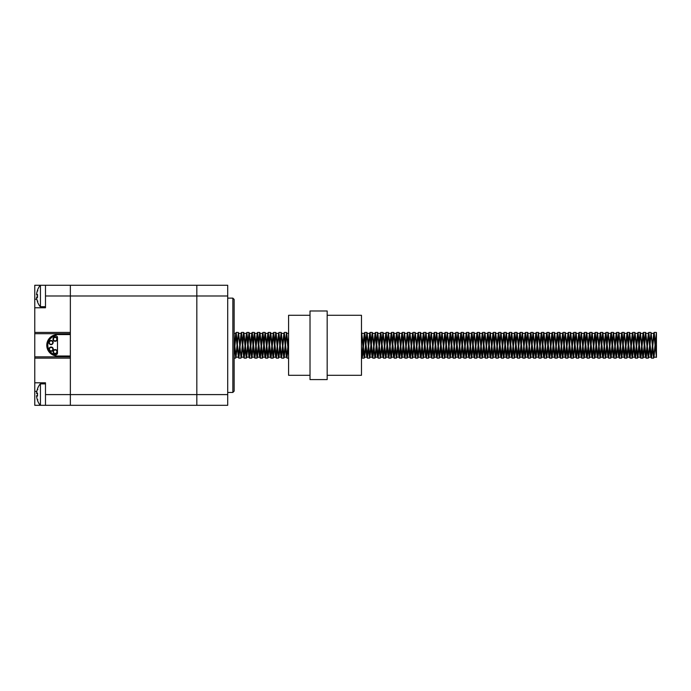 <?xml version="1.0" encoding="UTF-8"?>
<svg xmlns="http://www.w3.org/2000/svg" width="691" height="691" viewBox="0 0 691 691"><rect width="100%" height="100%" fill="white"/><g stroke="black" fill="none" stroke-linecap="round" stroke-linejoin="round"><path stroke-width="1.04" d="M40.449 285.262L40.449 306.7L40.449 285.262L70.352 285.262L70.352 295.981L70.352 285.262L227.702 285.262L227.702 405.315L196.831 405.315L196.831 285.262L196.831 405.315L34.766 405.315L34.766 358.145L70.352 358.145L70.352 405.315L70.352 394.596L45.485 394.596L45.485 382.805L34.766 382.805M227.702 295.981L70.352 295.981L70.352 332.423L34.766 332.423L34.766 358.145M70.352 356.003L70.352 334.565L57.491 334.565A10.719 10.719 0 0 0 46.772 345.284A10.719 10.719 0 0 0 57.491 356.003L70.352 356.003L70.352 394.596L227.702 394.596M46.772 345.284L47.817 345.284A9.665 9.665 0 0 1 55.401 335.843A1.719 1.719 0 0 1 57.491 337.519L57.491 353.049A1.719 1.719 0 0 1 55.401 354.725A9.665 9.665 0 0 1 47.817 345.327L46.772 345.327M51.134 347.029A2.142 2.142 0 0 0 49.277 350.242A2.142 2.142 0 0 0 52.982 350.242A2.142 2.142 0 0 0 51.134 347.029M51.134 347.452A1.719 1.719 0 0 0 49.648 350.026A1.719 1.719 0 0 0 52.611 350.026A1.719 1.719 0 0 0 51.134 347.452M53.155 351.702L53.043 351.702A2.142 2.142 0 0 1 55.185 349.56A2.142 2.142 0 0 1 57.336 351.702L57.223 351.702A2.038 2.038 0 0 1 55.185 353.74A2.038 2.038 0 0 1 53.155 351.702M55.185 349.991A1.719 1.719 0 0 0 53.708 352.565A1.719 1.719 0 0 0 56.671 352.565A1.719 1.719 0 0 0 55.185 349.991M55.133 336.992A2.142 2.142 0 0 0 53.276 340.214A2.142 2.142 0 0 0 56.99 340.214A2.142 2.142 0 0 0 55.133 336.992M55.133 337.424A1.719 1.719 0 0 0 53.648 339.998A1.719 1.719 0 0 0 56.619 339.998A1.719 1.719 0 0 0 55.133 337.424M53.19 342.589L53.086 342.589A2.038 2.038 0 0 1 51.048 344.619A2.038 2.038 0 0 1 49.009 342.589L48.906 342.589A2.142 2.142 0 0 1 51.048 340.447A2.142 2.142 0 0 1 53.19 342.589M51.048 340.87A1.719 1.719 0 0 0 49.562 343.444A1.719 1.719 0 0 0 52.533 343.444A1.719 1.719 0 0 0 51.048 340.87M45.485 394.596L45.485 405.315L45.485 383.876L40.449 383.876L40.449 405.306L45.485 405.315M34.766 307.771L45.485 307.771L45.485 285.262L34.766 285.262L34.766 332.423M45.485 285.262L45.485 295.981L70.352 295.981L70.352 334.565M232.85 392.445L234.137 391.158L234.137 299.41L232.85 298.123L232.85 392.445L227.702 392.445M37.841 399.7L37.521 400.288A17.137 16.912 -147.2 0 1 36.597 396.323L36.597 395.641A17.137 2.315 -5 0 0 37.521 396.107L37.521 393.075A17.137 2.315 -175 0 0 36.597 393.542L36.597 392.868A17.137 16.912 -32.8 0 1 37.521 388.895L37.841 389.482M40.449 383.876L40.449 405.306M36.597 396.323A17.137 16.912 -147.2 0 0 37.487 400.184M37.487 388.998A17.137 16.912 -32.8 0 0 36.597 392.868M37.841 301.095L37.521 301.682A17.137 16.912 -147.2 0 1 36.597 297.709L36.597 297.026A17.137 2.315 -5 0 0 37.521 297.493L37.521 294.47A17.137 2.315 -175 0 0 36.597 294.927L36.597 294.254A17.137 16.912 -32.8 0 1 37.521 290.28L37.841 290.868M36.597 297.709A17.137 16.912 -147.2 0 0 37.487 301.57M37.487 290.384A17.137 16.912 -32.8 0 0 36.597 294.254M45.485 295.981L45.485 306.7L40.449 306.7M34.766 392.445L34.766 298.123M58.977 405.315L209.036 405.315M656.45 333.77L656.45 357.178L656.45 332.647L653.997 357.187L651.069 332.604L653.6 358.145L656.433 332.604M234.137 343.677L235.717 357.973L238.404 332.604L241.081 357.973L243.612 332.423L246.29 358.145L248.967 332.423L251.654 358.145L254.331 332.423L257.009 358.145L259.686 332.423L262.373 358.145L265.05 332.423L267.728 358.145L270.406 332.423L273.092 358.145L275.769 332.423L278.447 358.145L281.125 332.423L283.811 358.145L286.489 332.423L288.588 355.191M361.471 332.44L364.2 358.145L366.878 332.423L369.555 358.145L372.233 332.423L374.919 358.145L377.597 332.423L380.275 358.145L382.952 332.423L385.638 358.145L388.316 332.423L390.994 358.145L393.671 332.423L396.358 358.145L399.035 332.423L401.713 358.145L404.39 332.423L407.068 358.145L409.754 332.423L412.432 358.145L415.11 332.423L417.787 358.145L420.474 332.423L423.151 358.145L425.829 332.423L428.506 358.145L431.193 332.423L433.87 358.145L436.548 332.423L439.226 358.145L441.912 332.423L444.589 358.145L447.267 332.423L449.945 358.145L452.631 332.423L455.309 358.145L457.986 332.423L460.664 358.145L463.341 332.423L466.028 358.145L468.705 332.423L471.383 358.145L474.061 332.423L476.747 358.145L479.424 332.423L482.102 358.145L484.78 332.423L487.466 358.145L490.144 332.423L492.821 358.145L495.499 332.423L498.185 358.145L500.863 332.423L503.54 358.145L506.218 332.423L508.904 358.145L511.582 332.423L514.259 358.145L516.937 332.423L519.615 358.145L522.301 332.423L524.979 358.145L527.656 332.423L530.334 358.145L533.02 332.423L535.698 358.145L538.375 332.423L541.053 358.145L543.739 332.423L546.417 358.145L549.095 332.423L551.772 358.145L554.458 332.423L557.136 358.145L559.814 332.423L562.491 358.145L565.178 332.423L567.855 358.145L570.533 332.423L573.21 358.145L575.888 332.423L578.574 358.145L581.252 332.423L583.93 358.145L586.607 332.423L589.293 358.145L591.971 332.423L594.649 358.145L597.326 332.423L600.013 358.145L602.69 332.423L605.368 358.145L608.045 332.423L610.732 358.145L613.409 332.423L616.087 358.145L618.765 332.423L621.451 358.145L624.128 332.423L626.806 358.145L629.484 332.423L632.161 358.145L634.848 332.423L637.525 358.145L640.203 332.423L642.88 358.145L645.567 332.423L648.244 358.145L651.069 332.604M234.137 354.518L236.167 332.423L238.844 358.145L241.522 332.423L244.199 358.145L246.886 332.423L249.563 358.145L252.241 332.423L254.919 358.145L257.596 332.423L260.282 358.145L262.96 332.423L265.638 358.145L268.315 332.423L271.002 358.145L273.679 332.423L276.357 358.145L278.905 332.561L281.591 358.016L284.269 332.561L286.946 358.016L288.588 342.667M361.471 354.638L361.98 358.016L362.55 356.426L364.788 332.423L367.465 358.145L370.143 332.423L372.829 358.145L375.507 332.423L378.184 358.145L380.862 332.423L383.548 358.145L386.226 332.423L388.903 358.145L391.581 332.423L394.267 358.145L396.945 332.423L399.623 358.145L402.3 332.423L404.986 358.145L407.664 332.423L410.342 358.145L413.019 332.423L415.706 358.145L418.383 332.423L421.061 358.145L423.738 332.423L426.416 358.145L429.102 332.423L431.78 358.145L434.458 332.423L437.135 358.145L439.822 332.423L442.499 358.145L445.177 332.423L447.854 358.145L450.541 332.423L453.218 358.145L455.896 332.423L458.574 358.145L461.26 332.423L463.937 358.145L466.615 332.423L469.293 358.145L471.979 332.423L474.657 358.145L477.334 332.423L480.012 358.145L482.689 332.423L485.376 358.145L488.053 332.423L490.731 358.145L493.409 332.423L496.095 358.145L498.772 332.423L501.45 358.145L504.128 332.423L506.814 358.145L509.492 332.423L512.169 358.145L514.847 332.423L517.533 358.145L520.211 332.423L522.888 358.145L525.566 332.423L528.252 358.145L530.93 332.423L533.607 358.145L536.285 332.423L538.963 358.145L541.649 332.423L544.327 358.145L547.004 332.423L549.682 358.145L552.368 332.423L555.046 358.145L557.723 332.423L560.401 358.145L563.087 332.423L565.765 358.145L568.443 332.423L571.12 358.145L573.806 332.423L576.484 358.145L579.162 332.423L581.839 358.145L584.526 332.423L587.203 358.145L589.881 332.423L592.558 358.145L595.236 332.423L597.922 358.145L600.6 332.423L603.278 358.145L605.955 332.423L608.641 358.145L611.319 332.423L613.997 358.145L616.674 332.423L619.361 358.145L622.038 332.423L624.716 358.145L627.393 332.423L630.08 358.145L632.757 332.423L635.435 358.145L638.113 332.423L640.799 358.145L643.476 332.423L646.154 358.145L648.832 332.423L651.509 358.145L654.196 332.423L656.45 356.616M234.137 338.806L235.968 357.187L237.177 347.15M237.41 343.764L238.594 333.408M234.137 348.687L235.709 333.382L238.395 357.187L241.073 333.382L238.645 333.382L240.883 355.589L241.487 356.997L243.958 333.408M241.073 333.382L243.75 357.187L246.428 333.382L244.001 333.382L246.687 357.187L249.313 333.408M249.365 333.382L252.042 357.187L254.677 333.408M254.72 333.382L257.406 357.187L260.032 333.408M260.084 333.382L262.761 357.187L265.439 333.382L268.125 357.187L270.803 333.382L273.481 357.187L276.158 333.382L278.395 355.589L279 356.997L281.47 333.408M281.272 332.604L284.2 357.187L286.825 333.408M286.635 332.604L288.588 350.259M361.471 334.928L361.859 333.408M361.669 332.604L364.589 357.187L365.807 347.15M366.031 343.764L367.223 333.408M367.025 332.604L369.953 357.187L372.63 333.382L374.859 355.589L375.463 356.997L377.934 333.408M377.744 332.604L380.672 357.187L381.881 347.15M382.114 343.764L383.298 333.408M383.099 332.604L386.027 357.187L387.236 347.15M387.47 343.764L388.705 333.382M388.463 332.604L391.391 357.187L392.6 347.15M392.834 343.764L394.017 333.408M394.069 333.382L396.746 357.187L397.956 347.15M398.189 343.764L399.372 333.408M399.182 332.604L402.102 357.187L403.319 347.15M403.544 343.764L404.736 333.408M404.537 332.604L407.465 357.187L408.675 347.15M408.908 343.764L410.091 333.408M409.901 332.604L412.821 357.187L415.455 333.408M415.256 332.604L418.185 357.187L420.81 333.408M420.62 332.604L423.54 357.187L426.174 333.408M425.976 332.604L428.904 357.187L430.113 347.15M430.346 343.764L431.53 333.408M431.339 332.604L434.259 357.187L435.477 347.15M435.701 343.764L436.893 333.408M436.695 332.604L439.623 357.187L440.832 347.15M441.065 343.764L442.249 333.408M442.059 332.604L444.978 357.187L446.196 347.15M446.421 343.764L447.613 333.408M447.414 332.604L450.342 357.187L452.968 333.408M452.778 332.604L455.697 357.187L458.332 333.408M458.133 332.604L461.061 357.187L463.687 333.408M463.497 332.604L466.416 357.187L469.051 333.408M468.852 332.604L471.78 357.187L472.99 347.15M473.223 343.764L474.406 333.408M474.216 332.604L477.135 357.187L479.77 333.408M479.571 332.604L482.499 357.187L483.709 347.15M483.942 343.764L485.125 333.408M484.927 332.604L487.855 357.187L490.48 333.408M490.29 332.604L493.219 357.187L495.844 333.408M495.646 332.604L498.574 357.187L499.783 347.15M500.016 343.764L501.2 333.408M501.01 332.604L503.938 357.187L505.147 347.15M505.38 343.764L506.563 333.408M506.365 332.604L509.293 357.187L511.919 333.408M511.729 332.604L514.648 357.187L515.866 347.15M516.091 343.764L517.283 333.408M517.084 332.604L520.012 357.187L521.221 347.15M521.455 343.764L522.638 333.408M522.448 332.604L525.367 357.187L528.002 333.408M527.803 332.604L530.731 357.187L533.357 333.408M533.167 332.604L536.086 357.187L538.721 333.408M538.522 332.604L541.45 357.187L544.076 333.408M543.886 332.604L546.806 357.187L549.44 333.408M549.241 332.604L552.169 357.187L554.795 333.408M554.605 332.604L557.525 357.187L558.743 347.15M558.967 343.764L560.159 333.408M559.96 332.604L562.889 357.187L564.098 347.15M564.331 343.764L565.514 333.408M565.324 332.604L568.244 357.187L569.462 347.15M569.686 343.764L570.878 333.408M570.68 332.604L573.608 357.187L576.234 333.408M576.044 332.604L578.963 357.187L581.597 333.408M581.399 332.604L584.327 357.187L586.953 333.408M586.763 332.604L589.682 357.187L592.308 333.408M592.118 332.604L595.046 357.187L597.672 333.408M597.473 332.604L600.401 357.187L603.027 333.408M602.837 332.604L605.765 357.187L608.391 333.408M608.192 332.604L611.12 357.187L613.746 333.408M613.556 332.604L616.484 357.187L617.694 347.15M617.927 343.764L619.11 333.408M618.911 332.604L621.84 357.187L623.049 347.15M623.282 343.764L624.465 333.408M624.275 332.604L627.195 357.187L628.413 347.15M628.637 343.764L629.829 333.408M629.631 332.604L632.559 357.187L635.184 333.408M634.994 332.604L637.914 357.187L640.548 333.408M640.35 332.604L643.278 357.187L644.487 347.15M644.72 343.764L645.904 333.408M645.714 332.604L648.633 357.187L651.268 333.408M246.428 333.382L248.967 357.04L251.792 333.382L254.02 355.589L254.789 358.016M254.573 357.109L255.739 346.372M255.938 343.418L257.147 333.382L259.384 355.589L260.153 358.016M259.928 357.109L261.094 346.372M261.293 343.418L262.511 333.382L264.739 355.589L265.508 358.016M265.292 357.109L266.458 346.372M266.657 343.418L267.866 333.382L270.103 355.589L270.872 358.016M268.125 357.187L270.544 357.187L271.813 346.372M272.012 343.418L273.23 333.382L275.459 355.589L276.227 358.016M275.908 357.187L277.177 346.372M277.376 343.418L278.585 333.382L280.822 355.589L281.591 358.016M281.263 357.187L282.533 346.372M282.731 343.418L283.949 333.382L286.178 355.589L286.946 358.016M286.627 357.187L287.897 346.372M288.095 343.418L288.588 337.467M361.471 356.927L361.98 358.016M361.661 357.187L362.922 346.372M363.12 343.418L364.338 333.382L366.567 355.589L367.336 358.016M367.016 357.187L368.286 346.372M368.484 343.418L369.694 333.382L371.931 355.589L372.699 358.016M372.38 357.187L373.641 346.372M373.84 343.418L375.058 333.382L377.286 355.589L378.055 358.016M377.735 357.187L379.005 346.372M379.204 343.418L380.413 333.382L382.65 355.589L383.419 358.016M383.09 357.187L384.36 346.372M384.559 343.418L385.777 333.382L388.005 355.589L388.774 358.016M388.454 357.187L389.724 346.372M389.923 343.418L391.132 333.382L393.369 355.589L394.138 358.016M393.913 357.109L395.079 346.372M395.278 343.418L396.496 333.382L398.724 355.589L399.493 358.016M399.268 357.109L400.443 346.372M400.642 343.418L401.851 333.382L404.088 355.589L404.857 358.016M404.632 357.109L407.215 333.382L409.443 355.589L410.212 358.016M409.893 357.187L411.162 346.372M411.361 343.418L412.57 333.382L414.807 355.589L415.576 358.016M415.248 357.187L417.934 333.382L420.163 355.589L420.931 358.016M420.612 357.187L421.881 346.372M422.08 343.418L423.289 333.382L425.526 355.589L426.295 358.016M425.967 357.187L427.237 346.372M427.435 343.418L428.645 333.382L430.882 355.589L431.65 358.016M431.331 357.187L432.592 346.372M432.799 343.418L434.008 333.382L436.237 355.589L437.006 358.016M436.686 357.187L437.956 346.372M438.154 343.418L439.364 333.382L441.601 355.589L442.37 358.016M442.05 357.187L443.311 346.372M443.51 343.418L444.728 333.382L446.956 355.589L447.725 358.016M447.405 357.187L448.675 346.372M448.874 343.418L450.083 333.382L452.32 355.589L453.089 358.016M452.769 357.187L454.03 346.372M454.229 343.418L455.447 333.382L457.675 355.589L458.444 358.016M458.124 357.187L459.394 346.372M459.593 343.418L460.802 333.382L463.039 355.589L463.808 358.016M463.488 357.187L464.749 346.372M464.948 343.418L466.166 333.382L468.394 355.589L469.163 358.016M468.947 357.109L470.113 346.372M470.312 343.418L471.521 333.382L473.758 355.589L474.527 358.016M474.302 357.109L475.468 346.372M475.667 343.418L476.885 333.382L479.113 355.589L479.882 358.016M479.666 357.109L480.832 346.372M481.031 343.418L482.24 333.382L484.477 355.589L485.246 358.016M485.022 357.109L486.188 346.372M486.386 343.418L487.604 333.382L489.833 355.589L490.601 358.016M490.385 357.109L491.551 346.372M491.75 343.418L492.959 333.382L495.197 355.589L495.965 358.016M495.741 357.109L496.907 346.372M497.105 343.418L498.323 333.382L500.552 355.589L501.32 358.016M501.096 357.109L502.271 346.372M502.469 343.418L503.679 333.382L505.916 355.589L506.684 358.016M506.46 357.109L507.626 346.372M507.825 343.418L509.042 333.382L511.271 355.589L512.04 358.016M511.815 357.109L512.99 346.372M513.188 343.418L514.398 333.382L516.635 355.589L517.404 358.016M517.179 357.109L518.345 346.372M518.544 343.418L519.762 333.382L521.99 355.589L522.759 358.016M522.534 357.109L523.709 346.372M523.908 343.418L525.117 333.382L527.354 355.589L528.123 358.016M527.898 357.109L529.064 346.372M529.263 343.418L530.481 333.382L532.709 355.589L533.478 358.016M533.253 357.109L534.428 346.372M534.627 343.418L535.836 333.382L538.073 355.589L538.842 358.016M538.617 357.109L539.783 346.372M539.982 343.418L541.191 333.382L543.428 355.589L544.197 358.016M543.972 357.109L545.139 346.372M545.346 343.418L546.555 333.382L548.784 355.589L549.552 358.016M549.336 357.109L550.502 346.372M550.701 343.418L551.91 333.382L554.147 355.589L554.916 358.016M554.692 357.109L555.858 346.372M556.056 343.418L557.274 333.382L559.503 355.589L560.271 358.016M560.055 357.109L561.222 346.372M561.42 343.418L562.629 333.382L564.867 355.589L565.635 358.016M565.411 357.109L566.577 346.372M566.775 343.418L567.993 333.382L570.222 355.589L570.991 358.016M570.775 357.109L571.941 346.372M572.139 343.418L573.349 333.382L575.586 355.589L576.354 358.016M576.13 357.109L578.712 333.382L580.941 355.589L581.71 358.016M581.494 357.109L582.66 346.372M582.858 343.418L584.068 333.382L586.305 355.589L587.074 358.016M586.849 357.109L588.015 346.372M588.214 343.418L589.432 333.382L591.66 355.589L592.429 358.016M592.213 357.109L593.379 346.372M593.578 343.418L594.787 333.382L597.024 355.589L597.793 358.016M597.568 357.109L598.734 346.372M598.933 343.418L600.151 333.382L602.379 355.589L603.148 358.016M602.932 357.109L604.098 346.372M604.297 343.418L605.506 333.382L607.743 355.589L608.512 358.016M608.287 357.109L609.453 346.372M609.652 343.418L610.87 333.382L613.098 355.589L613.867 358.016M613.548 357.187L614.817 346.372M615.016 343.418L616.225 333.382L618.462 355.589L619.231 358.016M618.903 357.187L621.589 333.382L623.818 355.589L624.586 358.016M624.267 357.187L626.944 333.382L629.181 355.589L629.95 358.016M629.622 357.187L632.308 333.382L634.537 355.589L635.305 358.016M635.081 357.109L636.256 346.372M636.454 343.418L637.663 333.382L639.901 355.589L640.669 358.016M640.341 357.187L641.611 346.372M641.809 343.418L643.027 333.382L645.256 355.589L646.025 358.016M645.8 357.109L648.383 333.382L650.62 355.589L651.38 358.016M651.164 357.109L653.738 333.382L656.441 357.377M327.171 310.985L310.017 310.985L310.017 379.584L327.171 379.584L327.171 310.985M310.017 375.299L288.588 375.299L288.588 315.277L310.017 315.277M327.171 315.277L361.471 315.277L361.471 375.299L327.171 375.299M70.352 333.71L34.766 333.71M70.352 356.858L34.766 356.858M36.83 299.194L34.766 299.194M36.83 391.374L34.766 391.374M36.597 393.542L37.487 393.62L36.597 393.55M36.597 395.641L37.487 395.554M36.597 294.927L37.487 295.005L36.597 294.936M36.597 297.026L37.487 296.949L36.597 297.026M227.702 298.123L232.85 298.123M37.487 393.11L37.487 396.081M40.113 384.041A17.154 17.154 0 0 0 37.521 388.696M37.521 400.486A17.154 17.154 0 0 0 40.113 405.142M37.487 294.496L37.487 297.467M40.113 285.426A17.154 17.154 0 0 0 37.521 290.082M37.521 301.881A17.154 17.154 0 0 0 40.113 306.536M234.137 358.145L235.571 358.145M238.844 358.145L240.934 358.145M244.199 358.145L246.29 358.145M249.563 358.145L251.654 358.145M254.919 358.145L257.009 358.145M260.282 358.145L262.373 358.145M265.638 358.145L267.728 358.145M271.002 358.145L273.092 358.145M276.357 358.145L278.447 358.145M281.721 358.145L283.811 358.145M287.076 358.145L288.588 358.145M362.11 358.145L364.2 358.145M367.465 358.145L369.555 358.145M372.829 358.145L374.919 358.145M378.184 358.145L380.275 358.145M383.548 358.145L385.638 358.145M388.903 358.145L390.994 358.145M394.267 358.145L396.358 358.145M399.623 358.145L401.713 358.145M404.986 358.145L407.068 358.145M410.342 358.145L412.432 358.145M415.706 358.145L417.787 358.145M421.061 358.145L423.151 358.145M426.416 358.145L428.506 358.145M431.78 358.145L433.87 358.145M437.135 358.145L439.226 358.145M442.499 358.145L444.589 358.145M447.854 358.145L449.945 358.145M453.218 358.145L455.309 358.145M458.574 358.145L460.664 358.145M463.937 358.145L466.028 358.145M469.293 358.145L471.383 358.145M474.657 358.145L476.747 358.145M480.012 358.145L482.102 358.145M485.376 358.145L487.466 358.145M490.731 358.145L492.821 358.145M496.095 358.145L498.185 358.145M501.45 358.145L503.54 358.145M506.814 358.145L508.904 358.145M512.169 358.145L514.259 358.145M517.533 358.145L519.615 358.145M522.888 358.145L524.979 358.145M528.252 358.145L530.334 358.145M533.607 358.145L535.698 358.145M538.963 358.145L541.053 358.145M544.327 358.145L546.417 358.145M549.682 358.145L551.772 358.145M555.046 358.145L557.136 358.145M560.401 358.145L562.491 358.145M565.765 358.145L567.855 358.145M571.12 358.145L573.21 358.145M576.484 358.145L578.574 358.145M581.839 358.145L583.93 358.145M587.203 358.145L589.293 358.145M592.558 358.145L594.649 358.145M597.922 358.145L600.013 358.145M603.278 358.145L605.368 358.145M608.641 358.145L610.732 358.145M613.997 358.145L616.087 358.145M619.361 358.145L621.451 358.145M624.716 358.145L626.806 358.145M630.08 358.145L632.161 358.145M635.435 358.145L637.525 358.145M640.799 358.145L642.88 358.145M646.154 358.145L648.244 358.145M651.509 358.145L653.6 358.145M236.167 332.423L238.248 332.423M241.522 332.423L243.612 332.423M246.886 332.423L248.967 332.423M252.241 332.423L254.331 332.423M257.605 332.423L259.686 332.423M262.96 332.423L265.05 332.423M268.315 332.423L270.406 332.423M273.679 332.423L275.769 332.423M279.034 332.423L281.125 332.423M284.398 332.423L286.489 332.423M364.788 332.423L366.878 332.423M370.151 332.423L372.233 332.423M375.507 332.423L377.597 332.423M380.862 332.423L382.952 332.423M386.226 332.423L388.316 332.423M391.581 332.423L393.671 332.423M396.945 332.423L399.035 332.423M402.3 332.423L404.39 332.423M407.664 332.423L409.754 332.423M413.019 332.423L415.11 332.423M418.383 332.423L420.474 332.423M423.738 332.423L425.829 332.423M429.102 332.423L431.193 332.423M434.458 332.423L436.548 332.423M439.822 332.423L441.912 332.423M445.177 332.423L447.267 332.423M450.541 332.423L452.631 332.423M455.896 332.423L457.986 332.423M461.26 332.423L463.341 332.423M466.615 332.423L468.705 332.423M471.979 332.423L474.061 332.423M477.334 332.423L479.424 332.423M482.689 332.423L484.78 332.423M488.053 332.423L490.144 332.423M493.409 332.423L495.499 332.423M498.772 332.423L500.863 332.423M504.128 332.423L506.218 332.423M509.492 332.423L511.582 332.423M514.847 332.423L516.937 332.423M520.211 332.423L522.301 332.423M525.566 332.423L527.656 332.423M530.93 332.423L533.02 332.423M536.285 332.423L538.375 332.423M541.649 332.423L543.739 332.423M547.004 332.423L549.095 332.423M552.368 332.423L554.458 332.423M557.723 332.423L559.814 332.423M563.087 332.423L565.178 332.423M568.443 332.423L570.533 332.423M573.806 332.423L575.888 332.423M579.162 332.423L581.252 332.423M584.526 332.423L586.607 332.423M589.881 332.423L591.971 332.423M595.236 332.423L597.326 332.423M600.6 332.423L602.69 332.423M605.955 332.423L608.045 332.423M611.319 332.423L613.409 332.423M616.674 332.423L618.765 332.423M622.038 332.423L624.128 332.423M627.393 332.423L629.484 332.423M632.757 332.423L634.848 332.423M638.113 332.423L640.203 332.423M643.476 332.423L645.567 332.423M648.832 332.423L650.922 332.423M654.196 332.423L656.277 332.423M235.717 357.973L236.123 356.997M238.404 332.604L238.801 333.572M241.081 357.973L241.487 356.997M243.759 332.604L244.165 333.572M246.437 357.973L246.842 356.997M249.123 332.604L249.52 333.572M251.8 357.973L252.206 356.997M254.478 332.604L254.884 333.572M257.156 357.973L257.562 356.997M259.833 332.604L260.239 333.572M262.52 357.973L262.925 356.997M265.197 332.604L265.603 333.572M267.875 357.973L268.281 356.997M270.552 332.604L270.958 333.572M273.239 357.973L273.636 356.997M275.916 332.604L276.322 333.572M278.594 357.973L279 356.997M283.958 357.973L284.355 356.997M364.347 357.973L364.753 356.997M369.702 357.973L370.108 356.997M372.38 332.604L372.786 333.572M375.066 357.973L375.463 356.997M380.421 357.973L380.827 356.997M385.785 357.973L386.183 356.997M391.141 357.973L391.547 356.997M393.818 332.604L394.224 333.572M396.504 357.973L396.902 356.997M401.86 357.973L402.266 356.997M407.224 357.973L407.621 356.997M412.579 357.973L412.985 356.997M417.943 357.973L418.34 356.997M423.298 357.973L423.704 356.997M428.653 357.973L429.059 356.997M434.017 357.973L434.423 356.997M439.372 357.973L439.778 356.997M444.736 357.973L445.142 356.997M450.091 357.973L450.497 356.997M455.455 357.973L455.861 356.997M460.811 357.973L461.217 356.997M466.175 357.973L466.58 356.997M471.53 357.973L471.936 356.997M476.894 357.973L477.3 356.997M482.249 357.973L482.655 356.997M487.613 357.973L488.01 356.997M492.968 357.973L493.374 356.997M498.332 357.973L498.729 356.997M503.687 357.973L504.093 356.997M509.051 357.973L509.448 356.997M514.406 357.973L514.812 356.997M519.77 357.973L520.168 356.997M525.125 357.973L525.531 356.997M530.489 357.973L530.887 356.997M535.845 357.973L536.251 356.997M541.2 357.973L541.606 356.997M546.564 357.973L546.97 356.997M551.919 357.973L552.325 356.997M557.283 357.973L557.689 356.997M562.638 357.973L563.044 356.997M568.002 357.973L568.408 356.997M573.357 357.973L573.763 356.997M578.721 357.973L579.127 356.997M584.076 357.973L584.482 356.997M589.44 357.973L589.846 356.997M594.796 357.973L595.201 356.997M600.159 357.973L600.557 356.997M605.515 357.973L605.921 356.997M610.879 357.973L611.276 356.997M616.234 357.973L616.64 356.997M621.598 357.973L621.995 356.997M626.953 357.973L627.359 356.997M632.317 357.973L632.714 356.997M637.672 357.973L638.078 356.997M643.036 357.973L643.433 356.997M648.391 357.973L648.797 356.997M653.746 357.973L654.152 356.997M653.738 333.382L651.397 333.382M648.383 333.382L646.033 333.382M643.027 333.382L640.678 333.382M637.663 333.382L635.314 333.382M632.308 333.382L629.959 333.382M626.944 333.382L624.595 333.382M621.589 333.382L619.24 333.382M616.225 333.382L613.884 333.382M610.87 333.382L608.521 333.382M605.506 333.382L603.165 333.382M600.151 333.382L597.801 333.382M594.787 333.382L592.446 333.382M589.432 333.382L587.082 333.382M584.068 333.382L581.727 333.382M578.712 333.382L576.363 333.382M573.349 333.382L571.008 333.382M567.993 333.382L565.644 333.382M562.629 333.382L560.289 333.382M557.274 333.382L554.925 333.382M551.91 333.382L549.57 333.382M546.555 333.382L544.206 333.382M541.191 333.382L538.85 333.382M535.836 333.382L533.487 333.382M530.481 333.382L528.131 333.382M525.117 333.382L522.767 333.382M519.762 333.382L517.412 333.382M514.398 333.382L512.057 333.382M509.042 333.382L506.693 333.382M503.679 333.382L501.338 333.382M498.323 333.382L495.974 333.382M492.959 333.382L490.619 333.382M487.604 333.382L485.255 333.382M482.24 333.382L479.9 333.382M476.885 333.382L474.536 333.382M471.521 333.382L469.18 333.382M466.166 333.382L463.816 333.382M460.802 333.382L458.461 333.382M455.447 333.382L453.097 333.382M450.083 333.382L447.742 333.382M444.728 333.382L442.378 333.382M439.364 333.382L437.023 333.382M434.008 333.382L431.659 333.382M428.645 333.382L426.304 333.382M423.289 333.382L420.94 333.382M417.934 333.382L415.585 333.382M412.57 333.382L410.221 333.382M407.215 333.382L404.866 333.382M401.851 333.382L399.51 333.382M396.496 333.382L394.146 333.382M391.132 333.382L388.791 333.382M385.777 333.382L383.427 333.382M380.413 333.382L378.072 333.382M375.058 333.382L372.708 333.382M369.694 333.382L367.353 333.382M364.338 333.382L361.989 333.382M288.588 333.382L286.964 333.382M283.949 333.382L281.6 333.382M278.585 333.382L276.245 333.382M273.23 333.382L270.803 333.382M267.866 333.382L265.525 333.382M262.511 333.382L260.161 333.382M257.147 333.382L254.806 333.382M251.792 333.382L249.442 333.382M235.709 333.382L234.137 333.382M656.355 357.187L653.997 357.187M651.06 357.187L648.633 357.187M645.636 357.187L643.278 357.187M640.272 357.187L637.914 357.187M634.917 357.187L632.559 357.187M629.553 357.187L627.195 357.187M624.198 357.187L621.84 357.187M618.834 357.187L616.476 357.187M613.478 357.187L611.12 357.187M608.115 357.187L605.765 357.187M602.759 357.187L600.401 357.187M597.395 357.187L595.046 357.187M592.04 357.187L589.682 357.187M586.676 357.187L584.327 357.187M581.321 357.187L578.963 357.187M575.957 357.187L573.608 357.187M570.602 357.187L568.244 357.187M565.247 357.187L562.889 357.187M559.883 357.187L557.525 357.187M554.528 357.187L552.169 357.187M549.164 357.187L546.806 357.187M543.808 357.187L541.45 357.187M538.444 357.187L536.086 357.187M533.089 357.187L530.731 357.187M527.725 357.187L525.367 357.187M522.37 357.187L520.012 357.187M517.006 357.187L514.648 357.187M511.651 357.187L509.293 357.187M506.287 357.187L503.938 357.187M500.932 357.187L498.574 357.187M495.568 357.187L493.219 357.187M490.213 357.187L487.855 357.187M484.849 357.187L482.499 357.187M479.494 357.187L477.135 357.187M474.13 357.187L471.78 357.187M468.774 357.187L466.416 357.187M463.411 357.187L461.061 357.187M458.055 357.187L455.697 357.187M452.7 357.187L450.342 357.187M447.336 357.187L444.978 357.187M441.981 357.187L439.623 357.187M436.617 357.187L434.259 357.187M431.262 357.187L428.904 357.187M425.898 357.187L423.54 357.187M420.543 357.187L418.185 357.187M415.179 357.187L412.821 357.187M409.823 357.187L407.465 357.187M404.46 357.187L402.102 357.187M399.104 357.187L396.746 357.187M393.74 357.187L391.391 357.187M388.385 357.187L386.027 357.187M383.021 357.187L380.672 357.187M377.666 357.187L375.308 357.187M372.302 357.187L369.953 357.187M366.947 357.187L364.589 357.187M286.558 357.187L284.2 357.187M281.194 357.187L278.844 357.187M275.839 357.187L273.481 357.187M265.189 357.187L262.761 357.187M259.756 357.187L257.406 357.187M254.469 357.187L252.042 357.187M249.114 357.187L246.687 357.187M243.75 357.187L241.323 357.187M238.395 357.187L235.968 357.187M235.571 333.528L236.037 332.561M238.248 357.04L238.715 358.016M240.934 333.528L241.392 332.561M243.612 357.04L244.07 358.016M246.29 333.528L246.756 332.561M248.967 357.04L249.434 358.016M251.654 333.528L252.111 332.561M257.009 333.528L257.475 332.561M262.373 333.528L262.83 332.561M267.728 333.528L268.186 332.561M273.092 333.528L273.55 332.561M278.447 333.528L278.905 332.561M283.811 333.528L284.269 332.561M364.2 333.528L364.658 332.561M369.555 333.528L370.022 332.561M374.919 333.528L375.377 332.561M380.275 333.528L380.732 332.561M385.638 333.528L386.096 332.561M390.994 333.528L391.452 332.561M396.358 333.528L396.815 332.561M401.713 333.528L402.171 332.561M407.068 333.528L407.535 332.561M412.432 333.528L412.89 332.561M417.787 333.528L418.254 332.561M423.151 333.528L423.609 332.561M428.506 333.528L428.973 332.561M433.87 333.528L434.328 332.561M439.226 333.528L439.692 332.561M444.589 333.528L445.047 332.561M449.945 333.528L450.411 332.561M455.309 333.528L455.766 332.561M460.664 333.528L461.13 332.561M466.028 333.528L466.485 332.561M471.383 333.528L471.849 332.561M476.747 333.528L477.205 332.561M482.102 333.528L482.568 332.561M487.466 333.528L487.924 332.561M492.821 333.528L493.279 332.561M498.185 333.528L498.643 332.561M503.54 333.528L503.998 332.561M508.904 333.528L509.362 332.561M514.259 333.528L514.717 332.561M519.615 333.528L520.081 332.561M524.979 333.528L525.436 332.561M530.334 333.528L530.8 332.561M535.698 333.528L536.156 332.561M541.053 333.528L541.519 332.561M546.417 333.528L546.875 332.561M551.772 333.528L552.239 332.561M557.136 333.528L557.594 332.561M562.491 333.528L562.958 332.561M567.855 333.528L568.313 332.561M573.21 333.528L573.677 332.561M578.574 333.528L579.032 332.561M583.93 333.528L584.396 332.561M589.293 333.528L589.751 332.561M594.649 333.528L595.115 332.561M600.013 333.528L600.47 332.561M605.368 333.528L605.826 332.561M610.732 333.528L611.19 332.561M616.087 333.528L616.545 332.561M621.442 333.528L621.909 332.561M626.806 333.528L627.264 332.561M632.161 333.528L632.628 332.561M637.525 333.528L637.983 332.561M642.88 333.528L643.347 332.561M648.244 333.528L648.702 332.561M653.6 333.528L654.066 332.561"/></g></svg>
